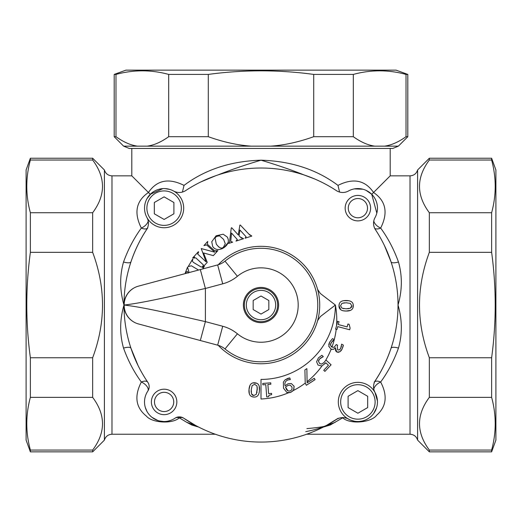 <?xml version="1.0" encoding="UTF-8"?>
<svg xmlns="http://www.w3.org/2000/svg" width="522" height="522" viewBox="0 0 522 522"><rect width="100%" height="100%" fill="white"/><g stroke="black" fill="none" stroke-linecap="round" stroke-linejoin="round"><path stroke-width="0.78" d="M338.315 401.933A19.575 19.575 0 0 0 367.677 418.885A19.575 19.575 0 0 0 367.677 384.982A19.575 19.575 0 0 0 338.315 401.933M348.102 407.584L348.102 396.283L357.89 390.632L367.677 396.283L367.677 407.584L357.89 413.235L348.102 407.584M173.578 191.019A11.745 11.745 0 0 0 185.715 190.556A137.025 137.025 0 0 1 336.285 190.556A11.745 11.745 0 0 0 348.422 191.019A19.575 19.575 0 0 1 375.024 217.622A11.745 11.745 0 0 0 375.488 229.758A137.025 137.025 0 0 1 375.488 380.329A11.745 11.745 0 0 0 375.024 392.466M348.422 419.068A11.745 11.745 0 0 0 336.285 419.531A137.025 137.025 0 0 1 183.777 418.233A7.83 7.83 0 0 0 175.007 418.2A19.575 19.575 0 0 1 147.843 391.037A7.83 7.83 0 0 0 147.811 382.267A137.025 137.025 0 0 1 146.512 229.758A11.745 11.745 0 0 0 146.976 217.622M350.314 310.42L346.099 311.04C341.264 311.034 338.902 309.259 339.006 305.722C339.013 302.166 341.401 300.437 346.184 300.535C351.038 300.548 353.401 302.316 353.277 305.853C353.25 309.409 350.862 311.138 346.099 311.04L343.469 310.812M249.333 393.751L249.014 389.51C249.366 384.688 251.297 382.45 254.814 382.809C258.364 383.063 259.923 385.569 259.486 390.332C259.134 395.174 257.202 397.405 253.685 397.033C250.136 396.759 248.583 394.254 249.014 389.51L249.966 385.393M357.89 220.878A12.724 12.724 0 0 1 346.869 201.792A12.724 12.724 0 0 1 368.91 201.792A12.724 12.724 0 0 1 357.89 220.878M164.11 414.657A12.724 12.724 0 0 1 153.09 395.572A12.724 12.724 0 0 1 175.131 395.572A12.724 12.724 0 0 1 164.11 414.657M336.22 329.225A79.253 79.253 0 0 1 331.927 347.13L334.197 347.267L336.272 344.513L337.603 345.251L337.258 345.877L337.656 349.916L339.372 349.884L340.709 348.331L341.636 344.161L343.339 345.101L342.008 349.257L339.665 351.913L336.736 351.972L335.398 347.776L333.558 349.283L331.124 349.231A79.253 79.253 0 0 1 325.395 360.754L325.911 359.984L331.078 364.8L324.932 371.383L323.751 370.287L328.449 365.25L325.78 362.757L321.937 366A79.253 79.253 0 0 1 307.08 381.673L307.099 382.874L314.244 378.267L315.112 379.624L306.349 385.269L305.226 383.115A79.253 79.253 0 0 1 293.462 390.463L290.676 392.42L288.496 392.779A79.253 79.253 0 0 1 261 399.004L261 379.429A74.385 74.385 0 0 0 335.385 305.044A79.253 79.253 0 0 1 336.566 325.552L337.675 321.33L339.026 321.689L338.276 324.567L347.156 326.896L347.913 324.012L349.127 324.332L350.112 328.09L349.681 329.747L337.734 326.615L336.997 329.434L335.646 329.075L336.566 325.552M188.364 273.039L187.307 271.414L185.258 272.973L187.542 267.088L189.068 272.582M198.53 270.044L191.404 265.796L188.201 266.598L192.605 259.212L192.925 259.401L192.233 260.974L193.427 262.403L201.179 267.023L204.376 266.233L202.777 268.908M214.274 248.296L212.708 246.599L211.756 241.745L216.062 235.82L223.181 234.202L227.344 237.105C229.386 241.079 228.244 244.596 223.918 247.663C219.136 250.501 215.403 250.142 212.708 246.599L211.756 241.745L216.062 235.82L223.181 234.202L227.344 237.105L228.271 239.35M239.937 230.026L239.056 235.761L240.14 236.942L243.552 238.698L235.97 241.112L237.301 239.539L231.527 233.066L230.724 241.438L232.668 242.162L228.603 243.454L229.53 241.96L231.272 227.899L231.716 227.755L238.267 234.939L239.866 225.165L240.296 225.028L248.824 234.045L251.839 236.061L245.046 238.221L246.084 236.766L239.937 230.026M201.231 248.563L214.731 252.178L206.614 244.89L203.932 245.601L207.71 241.438L207.417 244.263L214.581 250.808L217.85 250.658L213.328 255.63L203.541 252.961L207.234 262.338L202.732 267.29L202.458 267.042L203.41 264.961L195.88 257.933L192.592 258.077L198.367 251.721L198.641 251.969L197.694 254.057L206.059 261.848L201.231 248.563M218.287 264.739A58.725 58.725 0 0 1 317.604 320.678A58.725 58.725 0 0 1 218.287 345.349M200.324 340.52L205.394 321.617L205.394 288.47L222.724 283.831L217.654 264.922A19.575 19.575 0 0 0 225.002 261.15A56.767 56.767 0 0 1 302.434 266.24A56.767 56.767 0 0 1 302.434 343.848A56.767 56.767 0 0 1 225.002 348.937A19.575 19.575 0 0 0 217.654 345.166L222.724 326.257L205.394 321.617C178.72 315.66 146.669 307.699 124.171 305.044C146.63 302.395 178.765 294.415 205.394 288.47L200.324 269.567L138.487 286.134A19.575 19.366 75 0 0 124.171 305.044A19.575 19.366 105 0 0 138.487 323.953L217.654 345.166A19.575 19.575 0 0 1 225.002 348.937A56.767 56.767 0 0 0 302.434 343.848A56.767 56.767 0 0 0 302.434 266.24A56.767 56.767 0 0 0 225.002 261.15A19.575 19.575 0 0 1 217.654 264.922L200.324 269.567M138.487 286.134A19.575 19.575 0 0 0 138.487 323.953M317.604 320.678L320.384 316.554L334.889 305.429A73.889 73.889 0 0 0 334.889 304.659L320.384 293.534L317.604 289.41M334.889 304.659L335.385 305.044L334.889 305.429M248.544 317.5A17.617 17.617 0 0 1 256.439 288.027A17.617 17.617 0 0 1 278.017 309.605A17.617 17.617 0 0 1 248.544 317.5M215.958 251.591L216.336 251.48M194.673 257.131L194.04 257.281M248.824 234.045L250.103 235.305M236.962 240.29L237.301 239.539M240.975 237.804L241.445 238.202M228.016 242.723L223.918 247.663L221.817 248.844M218.424 246.71L219.07 247.193M219.566 235.846L216.506 236.44L215.031 237.999L216.278 244.061C219.123 247.95 221.511 249.001 223.449 247.206L225.276 243.728L223.625 239.409L219.566 235.846M202.529 267.577L203.123 267.303M286.761 389.914L287.994 390.926L285.508 387.03L288.053 385.373L290.186 385.158L292.007 387.063L291.994 389.542L290.206 390.998L287.994 390.926L290.206 390.998L291.994 389.542L292.007 387.063L290.186 385.158L288.053 385.373L285.508 387.03L286.532 389.595M331.131 346.504L331.927 347.13L330.55 345.342L331.078 342.797L334.23 339.561L332.527 338.621L329.623 342.145L328.782 346.295L331.124 349.231M286.969 392.485L290.676 392.42L293.749 390.025L294.108 386.273L291.296 383.526L288.027 383.774L285.097 385.771C284.392 382.854 285.417 380.897 288.177 379.905L290.349 379.559L289.782 377.889L287.955 378.306L285.019 379.886L283.381 382.156L283.505 388.185L286.819 392.42L283.505 388.185L283.381 382.156L285.019 379.886L289.782 377.889M293.462 390.463L294.108 386.273L291.296 383.526L288.027 383.774L285.097 385.771C284.392 382.854 285.417 380.897 288.177 379.905L289.345 379.638M307.08 381.673L306.877 368.63L304.9 369.902L305.226 383.115M325.395 360.754L323.947 362.581L321.637 364.121L319.568 363.449L318.505 361.315L319.516 359.012L323.301 356.617L321.878 355.293L318.374 357.903L316.6 361.772L318.028 365.08L321.937 366M266.729 396.922L268.438 396.792L269.215 395.213L271.662 394.625L271.564 393.373L268.602 393.601L267.884 384.446L270.853 384.218L270.742 382.822L262.762 383.442L262.873 384.838L265.77 384.61L266.729 396.922M328.756 344.553L329.623 342.145L332.527 338.621M331.065 349.205L328.756 346.138M331.966 349.486L331.529 349.388M318.674 360.33L318.505 361.315L319.568 363.449L321.637 364.121L323.999 362.522M320.24 358.333L318.779 360.089M322.433 357.022L320.417 358.196M323.19 356.728L322.589 356.95M321.976 365.987L318.028 365.08L316.6 361.772L318.374 357.903L321.878 355.293M252.883 382.933L256.726 383.246M259.18 386.097L259.473 390.495M253.842 397.046L251.774 396.596M257.248 390.156L257.013 385.993L254.697 384.329L252.165 385.575L251.252 389.686L251.513 393.908L253.803 395.519L256.341 394.273L257.333 387.742M256.935 392.544L257.046 391.924M251.513 393.908L252.296 395.01M252.315 395.023L253.209 395.428M251.252 389.686L251.186 392.139M334.23 348.911L333.558 349.283M337.329 352.226L335.829 351.143M335.496 350.451L335.516 347.841M340.187 351.554L338.204 352.357M343.052 346.588L341.701 349.792M341.362 350.295L340.905 350.869M343.339 345.101L343.241 345.792M340.709 348.331L341.029 347.652M341.284 346.843L341.46 346.066M339.372 349.884L340.011 349.342M340.024 349.322L340.481 348.716M332.201 341.277L330.583 344.07M330.53 344.337L330.55 345.342M334.158 339.698L332.547 340.938M325.78 362.757L324.821 363.899M341.545 310.212L340.703 309.703L339.006 305.722L339.307 303.791M343.848 300.679L348.827 300.763M353.192 304.646L352.976 307.784M344.474 302.812L343.75 302.864M350.314 308.234L351.756 305.84L350.334 303.393L346.164 302.78L342.027 303.308L340.527 305.735L341.949 308.169L346.119 308.796L350.314 308.234L351.358 307.38M351.371 307.36L351.704 306.44M346.119 308.796L349.081 308.606M343.417 308.606L344.037 308.685M271.662 394.625L269.215 395.213M268.941 395.428L268.438 396.792M290.239 379.598L289.566 379.611M348.265 208.154A9.624 9.624 0 0 1 362.705 199.815A9.624 9.624 0 0 1 362.705 216.486A9.624 9.624 0 0 1 348.265 208.154M173.735 401.933A9.624 9.624 0 0 1 159.295 410.272A9.624 9.624 0 0 1 159.295 393.601A9.624 9.624 0 0 1 173.735 401.933M491.626 451.856L495.9 440.111L495.9 169.976L491.626 158.231L491.626 160.026C496.396 177.591 496.396 195.163 491.626 212.728L491.626 252.335C496.396 287.472 496.396 322.616 491.626 357.753L491.626 397.359C496.396 414.925 496.396 432.497 491.626 450.062L491.626 451.856L429.345 451.856L429.345 450.062C416.23 432.497 416.23 414.925 429.345 397.359L429.345 357.753C416.23 322.616 416.23 287.472 429.345 252.335L429.345 212.728C416.23 195.163 416.23 177.591 429.345 160.026L429.345 158.231L417.6 169.976L417.6 440.111L429.345 451.856M491.626 450.062L429.345 450.062M429.345 397.359L491.626 397.359M491.626 357.753L429.345 357.753M429.345 252.335L491.626 252.335M491.626 212.728L429.345 212.728M429.345 160.026L491.626 160.026M353.316 74.418C370.881 69.648 388.453 69.648 406.018 74.418L407.812 74.418L407.812 136.699L406.018 136.699C398.475 142.095 391.291 145.246 384.466 146.153L374.868 146.153C368.043 145.246 360.859 142.095 353.316 136.699L353.316 74.418L313.709 74.418L313.709 136.699C298.617 142.095 284.242 145.246 270.598 146.153L251.402 146.153C237.758 145.246 223.383 142.095 208.291 136.699L208.291 74.418C243.428 69.648 278.572 69.648 313.709 74.418M407.812 74.418L396.067 70.144L125.932 70.144L114.188 74.418L115.982 74.418C133.547 69.648 151.119 69.648 168.684 74.418L208.291 74.418M30.374 158.231L26.1 169.976L26.1 440.111L30.374 451.856L30.374 450.062C25.604 432.497 25.604 414.925 30.374 397.359L30.374 357.753C25.604 322.616 25.604 287.472 30.374 252.335L30.374 212.728C25.604 195.163 25.604 177.591 30.374 160.026L30.374 158.231L92.655 158.231L92.655 160.026C105.77 177.591 105.77 195.163 92.655 212.728L92.655 252.335C105.77 287.472 105.77 322.616 92.655 357.753L92.655 397.359C105.77 414.925 105.77 432.497 92.655 450.062L92.655 451.856L104.4 440.111L104.4 169.976L92.655 158.231M406.018 74.418L406.018 136.699M353.316 136.699L313.709 136.699M168.684 74.418L168.684 136.699C161.141 142.095 153.957 145.246 147.132 146.153L137.534 146.153C130.709 145.246 123.525 142.095 115.982 136.699L114.188 136.699L114.188 74.418M208.291 136.699L168.684 136.699M115.982 136.699L115.982 74.418M30.374 160.026L92.655 160.026M92.655 212.728L30.374 212.728M30.374 252.335L92.655 252.335M92.655 357.753L30.374 357.753M30.374 397.359L92.655 397.359M92.655 450.062L30.374 450.062M170.792 420.334L167.94 421.137M163.484 421.502L159.497 420.96M155.432 419.499L157.748 420.451L152.085 417.385M146.93 411.329L145.351 407.525M147.511 391.552L147.843 391.037A7.83 4.111 -146.2 0 0 141.338 382.019C134.056 396.237 135.74 407.604 146.408 416.112C151.739 422.722 171.836 424.425 179.359 417.868A7.83 5.566 124.3 0 1 183.777 418.233L195.482 425.391L186.778 422.331L191.737 424.999L198.758 427.113M138.154 365.746L130.957 348.233A7.83 2.493 -18.4 0 0 123.531 348.089C128.112 360.774 134.05 372.082 141.338 382.019A7.83 4.091 -34.3 0 1 147.811 382.267M323.242 427.113L330.263 424.999L342.641 417.868C350.908 424.895 371.716 422.272 376.675 415.186C386.411 406.69 387.742 395.63 380.662 382.019C387.957 372.069 393.895 360.761 398.469 348.089A7.83 2.493 18.4 0 0 391.043 348.233C386.711 360.943 381.093 372.29 374.189 382.267M384.446 245.568L391.043 261.855A7.83 2.493 161.6 0 0 398.469 261.998C393.888 249.314 387.95 237.999 380.662 228.068C388.316 212.819 385.947 200.957 373.556 192.487C365.1 180.11 353.237 177.748 337.969 185.395M217.811 175C230.639 169.872 245.033 164.932 261 160.189C277.45 165.109 291.844 170.048 304.189 175L314.577 178.929M131.805 148.444L131.805 175.849L148.444 192.487C136.072 200.957 133.704 212.819 141.338 228.068C134.043 238.019 128.105 249.327 123.531 261.998A7.83 2.493 -161.6 0 0 130.957 261.855C135.289 249.144 140.907 237.797 147.811 227.82M123.531 261.998C119.571 275.923 119.721 290.271 123.975 305.044C119.721 319.81 119.571 334.158 123.531 348.089M148.202 220.923A7.83 4.111 146.2 0 1 141.338 228.068A7.83 4.091 -145.7 0 0 147.308 228.342M175.007 418.2A7.83 5.527 -123.8 0 1 179.359 417.868L186.778 422.331M374.992 392.407L377.445 400.987M376.616 407.649L373.7 413.476M368.943 418.089L366.751 419.394M361.191 421.228L359.077 421.476M354.301 421.182L351.078 420.288M335.222 422.331L326.518 425.391C321.023 427.988 314.1 430.069 305.755 431.629M341.819 417.639A7.83 5.566 -124.3 0 1 342.641 417.868A7.83 5.527 -56.2 0 1 343.489 417.626M338.223 418.233L326.518 425.391A137.025 137.025 0 0 1 306.675 434.232A137.025 137.025 0 0 0 326.518 425.391A7.83 6.003 -118.6 0 1 330.263 424.999M354.405 188.892L362.836 189.212M366.131 190.393L371.729 194.295M390.195 148.444L390.195 175.849L371.736 194.308L376.825 213.133M398.469 348.089C402.429 334.165 402.279 319.816 398.025 305.044C402.279 290.271 402.429 275.923 398.469 261.998M373.798 389.164A7.83 4.111 146.2 0 1 380.662 382.019A7.83 4.091 34.3 0 0 374.692 381.745M104.4 440.111C105.594 436.431 108.119 434.474 111.982 434.239L111.982 175.849C108.126 175.614 105.594 173.656 104.4 169.976M137.534 146.153L123.642 146.153L129.175 148.444L392.825 148.444L398.358 146.153L384.466 146.153M417.6 169.976C416.406 173.656 413.881 175.614 410.018 175.849L410.018 434.239L306.655 434.239M195.482 425.391L195.482 425.391A7.83 6.003 -61.4 0 0 191.737 424.999M374.692 228.342A7.83 4.091 145.7 0 0 380.662 228.068A7.83 4.111 -146.2 0 1 373.798 220.923M339.574 192.05L337.975 185.382C316.867 169.539 291.211 161.135 261 160.189C230.796 161.128 205.139 169.533 184.031 185.388C168.75 177.734 156.887 180.103 148.444 192.487L150.264 194.308L149.657 194.941M150.264 194.295L162.877 188.618M164.9 188.592L169.878 189.447M146.995 217.654L146.428 216.552M147.028 198.595L151.393 193.251M200.905 181.897L215.84 175.673M184.025 185.382L182.426 192.05M215.345 434.239L111.982 434.239M164.11 196.853L173.898 202.503L173.898 213.805L164.11 219.455L154.323 213.805L154.323 202.503L164.11 196.853M144.535 208.154A19.575 19.575 0 0 0 173.898 225.106A19.575 19.575 0 0 0 173.898 191.202A19.575 19.575 0 0 0 144.535 208.154A19.575 19.575 0 0 0 173.898 225.106A19.575 19.575 0 0 0 173.898 191.202A19.575 19.575 0 0 0 144.535 208.154M261 296L268.83 300.522L268.83 309.566L261 314.087L253.17 309.566L253.17 300.522L261 296M244.361 305.044A16.639 16.639 0 0 0 269.319 319.451A16.639 16.639 0 0 0 269.319 290.637A16.639 16.639 0 0 0 244.361 305.044A16.639 16.639 0 0 0 269.319 319.451A16.639 16.639 0 0 0 269.319 290.637A16.639 16.639 0 0 0 244.361 305.044M340.664 401.933A17.226 17.226 0 0 1 366.503 387.017A17.226 17.226 0 0 1 366.503 416.856A17.226 17.226 0 0 1 340.664 401.933M222.724 283.831A39.15 39.15 0 0 0 237.412 276.288L225.002 261.15A56.767 56.767 0 0 1 302.434 266.24A56.767 56.767 0 0 1 302.434 343.848A56.767 56.767 0 0 1 225.002 348.937A19.575 19.575 0 0 0 217.654 345.166M237.412 276.288A37.192 37.192 0 0 1 288.151 279.622A37.192 37.192 0 0 1 288.151 330.465A37.192 37.192 0 0 1 237.412 333.799L225.002 348.937M237.412 333.799A39.15 39.15 0 0 0 222.724 326.257M217.654 264.922A19.575 19.575 0 0 0 225.002 261.15M374.868 146.153L270.598 146.153M251.402 146.153L147.132 146.153M146.884 208.154A17.226 17.226 0 0 1 172.723 193.231A17.226 17.226 0 0 1 172.723 223.07A17.226 17.226 0 0 1 146.884 208.154M246.319 305.044A14.681 14.681 0 0 1 268.341 292.327A14.681 14.681 0 0 1 268.341 317.761A14.681 14.681 0 0 1 246.319 305.044M491.626 158.231L429.345 158.231M30.374 451.856L92.655 451.856M375.24 411.023L373.706 413.47M349.851 419.779L346.993 418.2M398.358 146.153L407.812 136.699M123.642 146.153L114.188 136.699M410.018 434.239C413.874 434.474 416.406 436.431 417.6 440.111M306.916 428.608C318.237 427.577 324.397 426.663 325.408 425.861L326.518 425.391M372.173 194.752L370.287 192.983M410.018 175.849L390.195 175.849M131.805 175.849L111.982 175.849"/></g></svg>
